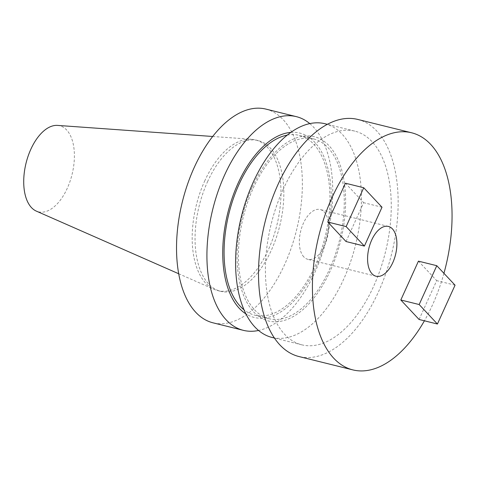 <?xml version="1.0" encoding="UTF-8"?>
<svg xmlns="http://www.w3.org/2000/svg" width="479" height="479" viewBox="0 0 479 479"><rect width="100%" height="100%" fill="white"/><g stroke="black" fill="none" stroke-linecap="round" stroke-linejoin="round"><path stroke-width="0.36" stroke-dasharray="2.4 1.8" d="M303.812 256.882A25.65 13.705 -76.1 0 1 301.902 227.046A25.65 13.705 -76.1 0 1 320.164 209.533A25.65 13.705 -76.1 0 1 324.181 211.981A25.65 13.705 -76.1 0 1 326.091 241.811A25.65 13.705 -76.1 0 1 307.829 259.331A25.65 13.705 -76.1 0 1 303.812 256.882M443.937 273.323A122.145 65.27 -76.1 0 1 424.418 320.798M357.711 119.427A122.145 65.27 -76.1 0 1 376.823 131.09A122.145 65.27 -76.1 0 1 385.93 273.132A122.145 65.27 -76.1 0 1 298.956 356.538M207.491 181.852A77.67 41.505 -76.1 0 1 258.127 140.569A77.67 41.505 -76.1 0 1 271.401 250.062A77.67 41.505 -76.1 0 1 220.765 291.352A77.67 41.505 -76.1 0 1 207.491 181.852M204.623 181.146A77.67 41.505 -76.1 0 1 251.469 139.257A77.67 41.505 -76.1 0 1 255.259 139.856A77.67 41.505 -76.1 0 1 268.533 249.349A77.67 41.505 -76.1 0 1 217.897 290.639A77.67 41.505 -76.1 0 1 214.263 289.4A77.67 41.505 -76.1 0 1 204.623 181.146M309.805 123.612A110.086 58.827 -76.1 0 1 315.128 271.821A110.086 58.827 -76.1 0 1 258.546 330.474M265.923 109.104A110.086 58.827 -76.1 0 1 284.736 264.294A110.086 58.827 -76.1 0 1 212.969 322.81M290.837 132.39A94.95 50.738 -76.1 0 1 316.074 266.953A94.95 50.738 -76.1 0 1 245.871 313.853M253.241 188.157A92.615 49.487 -76.1 0 1 313.619 138.922A92.615 49.487 -76.1 0 1 329.444 269.479A92.615 49.487 -76.1 0 1 269.072 318.709A92.615 49.487 -76.1 0 1 253.241 188.157M287.244 135.114A92.615 49.487 -76.1 0 1 299.285 135.371A92.615 49.487 -76.1 0 1 315.11 265.929A92.615 49.487 -76.1 0 1 254.732 315.158A92.615 49.487 -76.1 0 1 243.973 309.763M252.283 187.127A94.95 50.738 -76.1 0 1 329.043 145.718A94.95 50.738 -76.1 0 1 330.408 270.509A94.95 50.738 -76.1 0 1 253.648 311.913A94.95 50.738 -76.1 0 1 252.283 187.127M324.99 123.738A110.086 58.827 -76.1 0 1 343.802 278.928A110.086 58.827 -76.1 0 1 272.036 337.45M283.041 189.648A110.086 58.827 -76.1 0 1 354.813 131.126A110.086 58.827 -76.1 0 1 373.626 286.316A110.086 58.827 -76.1 0 1 301.854 344.838A110.086 58.827 -76.1 0 1 283.041 189.648M57.558 125.402A44.337 23.693 -76.1 0 1 67.3 188.247A44.337 23.693 -76.1 0 1 36.32 211.113M419.077 319.481L436.698 280.634L418.436 261.151M346.042 241.53L363.657 202.689L345.401 183.2M455.05 285.185L436.698 280.634M382.008 207.233L363.657 202.689M388.409 226.441L320.164 209.533M258.127 140.569L255.259 139.856M313.619 138.922L299.285 135.371M354.813 131.126L327.367 124.324M212.688 136.485L251.469 139.257M178.679 273.743L214.263 289.4M301.854 344.838L274.413 338.036M269.072 318.709L254.732 315.158M220.765 291.352L217.897 290.639M376.069 276.239L307.829 259.331"/><path stroke-width="0.72" d="M372.057 273.79A25.65 13.705 -76.1 0 1 370.141 243.955A25.65 13.705 -76.1 0 1 388.409 226.441A25.65 13.705 -76.1 0 1 392.421 228.89A25.65 13.705 -76.1 0 1 394.337 258.72A25.65 13.705 -76.1 0 1 376.069 276.239A25.65 13.705 -76.1 0 1 372.057 273.79M424.418 320.798A122.145 65.27 -76.1 0 1 352.861 369.896A122.145 65.27 -76.1 0 1 333.749 358.232A122.145 65.27 -76.1 0 1 324.636 216.191A122.145 65.27 -76.1 0 1 411.617 132.779A122.145 65.27 -76.1 0 1 430.729 144.442A122.145 65.27 -76.1 0 1 443.937 273.323M352.861 369.896L298.956 356.538A122.145 65.27 -76.1 0 1 279.844 344.874A122.145 65.27 -76.1 0 1 270.731 202.833A122.145 65.27 -76.1 0 1 357.711 119.427L411.617 132.779M258.546 330.474A110.086 58.827 -76.1 0 1 243.362 330.342A110.086 58.827 -76.1 0 1 224.549 175.152A110.086 58.827 -76.1 0 1 296.315 116.637A110.086 58.827 -76.1 0 1 309.805 123.612M243.362 330.342L212.969 322.81A110.086 58.827 -76.1 0 1 194.157 167.626A110.086 58.827 -76.1 0 1 265.923 109.104L296.315 116.637M245.871 313.853A94.95 50.738 -76.1 0 1 237.943 183.577A94.95 50.738 -76.1 0 1 290.837 132.39M243.973 309.763A92.615 49.487 -76.1 0 1 238.907 184.601A92.615 49.487 -76.1 0 1 287.244 135.114M274.413 338.036L272.036 337.45A110.086 58.827 -76.1 0 1 253.223 182.259A110.086 58.827 -76.1 0 1 324.99 123.738L327.367 124.324M178.679 273.743L36.32 211.113A44.337 23.693 -76.1 0 1 30.818 149.316A44.337 23.693 -76.1 0 1 57.558 125.402L212.688 136.485M400.821 299.992L419.077 319.481L437.429 324.026L455.05 285.185L436.788 265.695L418.436 261.151L400.821 299.992L419.167 304.536L437.429 324.026M327.78 222.04L346.042 241.53L364.387 246.08L382.008 207.233L363.747 187.75L345.401 183.2L327.78 222.04L346.131 226.591L364.387 246.08M436.788 265.695L419.167 304.536M363.747 187.75L346.131 226.591"/></g></svg>
